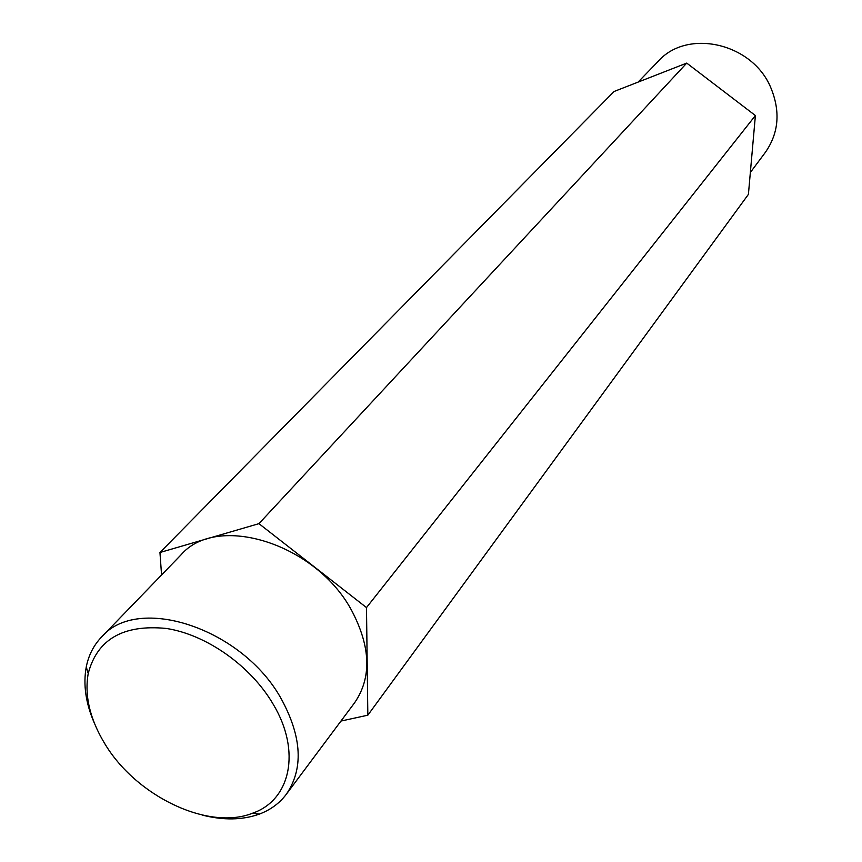 <?xml version="1.0" encoding="UTF-8"?>
<svg xmlns="http://www.w3.org/2000/svg" width="862" height="862" viewBox="0 0 862 862"><rect width="100%" height="100%" fill="white"/><g stroke="black" fill="none" stroke-linecap="round" stroke-linejoin="round"><path stroke-width="1.29" d="M273.373 704.534C251.09 666.121 206.557 634.594 166.258 628.441C123.212 624.282 97.201 639.292 88.226 673.47C84.379 695.494 89.799 718.736 104.496 743.206C135.636 795.96 208.141 831 252.534 813.222C290.494 800.195 301.377 751.373 273.373 704.534M94.518 723.509C85.758 703.424 83.011 684.568 86.265 666.94C88.592 655.239 93.667 645.293 101.468 637.115C137.834 593.875 243.041 628.506 281.583 699.448C302.012 737.355 303.586 768.979 286.281 794.311C279.46 803.33 270.463 809.935 259.29 814.116C242.405 820.15 223.355 820.462 202.117 815.043M750.349 172.475L765.37 152.348C778.871 132.92 780.638 111.252 770.66 87.331C751.998 42.798 687.176 28.468 658.266 61.245L638.106 82.105M286.281 794.311L354.605 702.767C371.673 677.844 370.822 647.34 352.052 611.244C316.699 543.739 216.868 512.556 180.88 554.999L101.468 637.115M340.953 721.063L367.837 715.191L366.49 607.581L258.945 523.654L159.955 552.499L161.56 574.965M367.837 715.191L748.41 194.37L755.392 115.551L686.734 63.098L614.056 91.501L159.955 552.499M366.49 607.581L755.392 115.551M258.945 523.654L686.734 63.098M88.226 673.47L86.265 666.94M252.534 813.222L259.29 814.116"/></g></svg>
